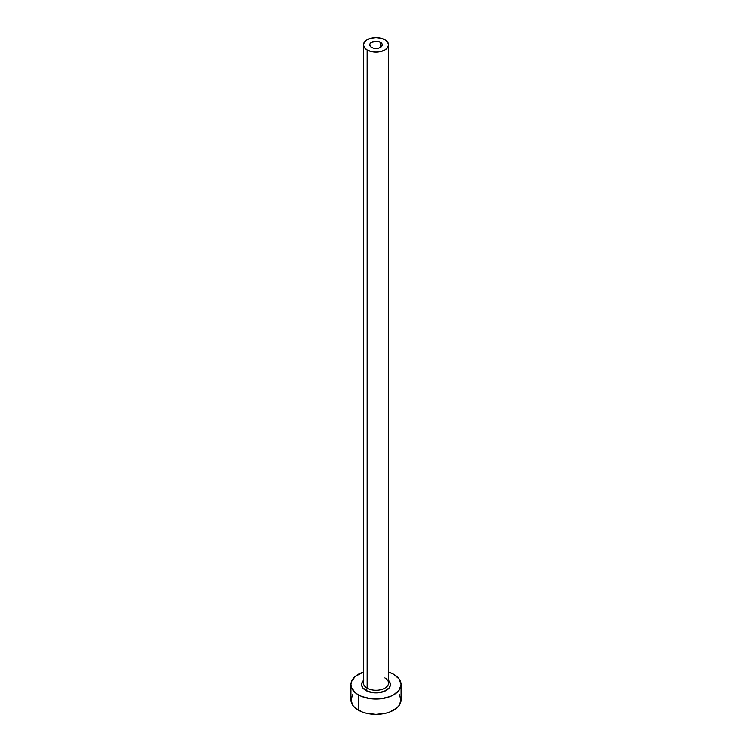 <?xml version="1.0" encoding="UTF-8"?>
<svg xmlns="http://www.w3.org/2000/svg" width="752" height="752" viewBox="0 0 752 752"><rect width="100%" height="100%" fill="white"/><g stroke="black" fill="none" stroke-linecap="round" stroke-linejoin="round"><path stroke-width="1.13" d="M371.563 47.395A6.27 3.619 180 0 1 369.73 44.838A6.27 3.619 180 0 1 373.603 41.492A6.27 3.619 180 0 1 380.437 42.281L380.437 47.395L378.397 48.184L373.603 48.184L371.563 47.395L369.852 45.543L369.852 44.133L371.563 42.281L377.222 41.285L380.437 42.281L382.148 44.133L382.148 45.543L380.437 47.395L380.437 42.281A6.27 3.619 180 0 1 382.27 44.838A6.27 3.619 180 0 1 378.397 48.184A6.27 3.619 180 0 1 371.563 47.395M363.573 682.064A12.54 7.238 0 0 0 367.136 688.155A1.88 1.081 -60 0 1 365.81 690.458A14.42 8.319 180 0 1 363.46 680.457M363.46 44.838L363.46 683.032A12.54 7.238 0 0 0 367.136 688.155A12.54 7.238 0 0 0 380.794 689.725A12.54 7.238 0 0 0 388.54 683.032L388.54 44.838A12.54 7.238 180 0 1 380.794 51.521A12.54 7.238 180 0 1 367.136 49.952L367.136 688.155L367.136 49.952A12.54 7.238 180 0 1 363.46 44.838A12.54 7.238 180 0 1 371.206 38.155A12.54 7.238 180 0 1 384.864 39.724A12.54 7.238 180 0 1 388.54 44.838L387.581 42.065L384.864 39.724L380.794 38.155L376 37.6L371.206 38.155L367.136 39.724L364.419 42.065L363.46 44.838L364.419 47.611L367.136 49.952L371.206 51.521L376 52.076L380.794 51.521L384.864 49.952L387.581 47.611L388.54 44.838M352.838 694.387L350.93 699.924A25.07 14.476 0 0 0 358.272 710.161L358.272 694.81L362.069 696.606L371.112 698.768L380.888 698.768L389.931 696.606L393.728 694.81L399.162 690.11L401.07 684.574L399.162 679.028L393.728 674.337L388.54 672.034A25.07 14.476 180 0 1 393.728 674.337A25.07 14.476 180 0 1 401.07 684.574A25.07 14.476 180 0 1 385.597 697.941A25.07 14.476 180 0 1 358.272 694.81L358.272 710.161A25.07 14.476 0 0 0 385.597 713.3A25.07 14.476 0 0 0 401.07 699.924L399.162 694.387M358.272 694.81A25.07 14.476 180 0 1 350.93 684.574A25.07 14.476 180 0 1 363.46 672.034L355.151 676.527L351.41 681.744L350.93 684.574L351.41 687.394L355.151 692.611L358.272 694.81M387.985 679.949L389.32 681.387L390.42 684.574L389.32 687.76L384.009 691.492L376 692.893L367.991 691.492L362.68 687.76L361.58 684.574L362.68 681.387L364.015 679.949M350.93 684.574L350.93 699.924L352.838 705.461L355.151 707.97L362.069 711.956L366.403 713.3L376 714.4L385.597 713.3L389.931 711.956L396.849 707.97L399.162 705.461L401.07 699.924L401.07 684.574M388.54 680.457A14.42 8.319 180 0 1 384.733 691.191A14.42 8.319 180 0 1 365.81 690.458A1.88 1.081 120 0 0 367.136 688.155A12.54 7.238 0 0 0 380.004 689.894A12.54 7.238 0 0 0 388.427 684.01A12.54 7.238 0 0 0 384.864 677.919"/></g></svg>
